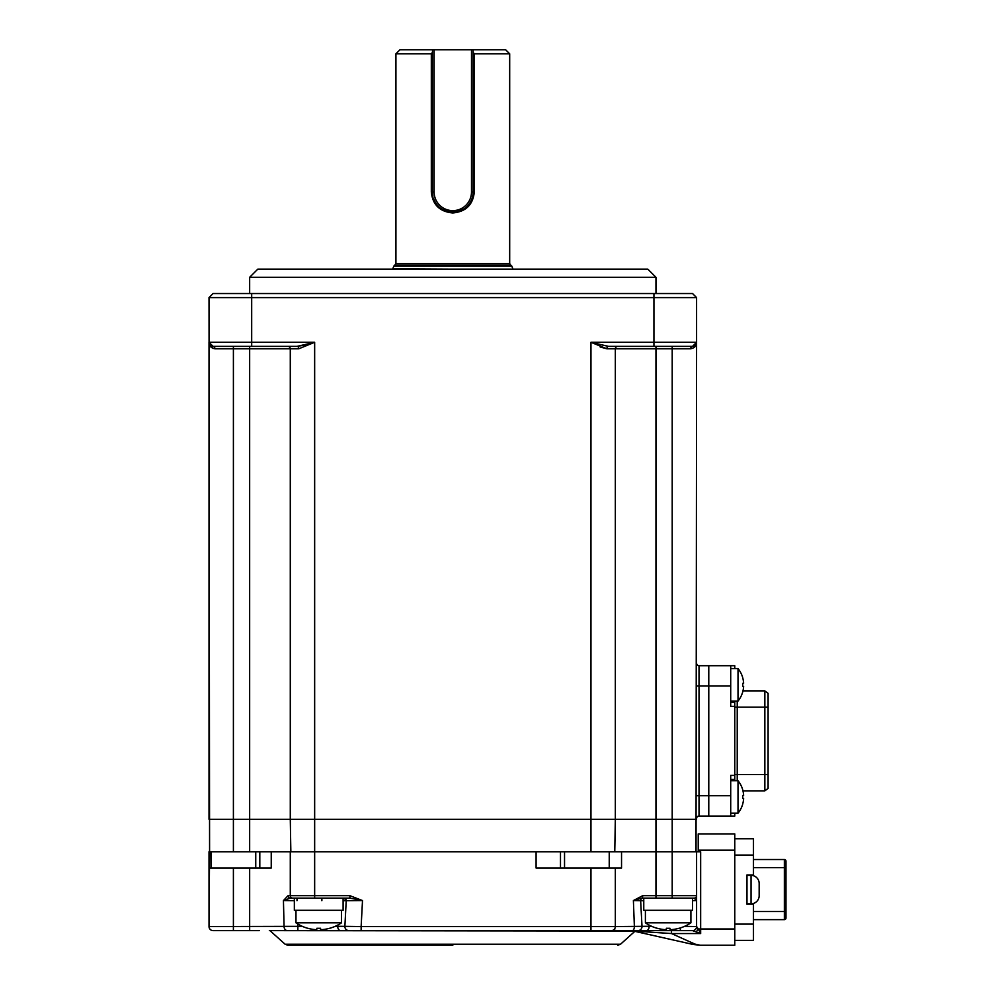 <?xml version="1.0" encoding="UTF-8"?>
<svg xmlns="http://www.w3.org/2000/svg" width="995" height="995" viewBox="0 0 995 995"><rect width="100%" height="100%" fill="white"/><g stroke="black" fill="none" stroke-linecap="round" stroke-linejoin="round"><path stroke-width="1.49" d="M655.954 277.282L249.658 277.282L257.78 269.16L647.832 269.16L655.954 277.282L655.954 293.537M615.333 819.295L590.955 819.295L615.333 819.295L614.761 851.795L615.333 819.295L696.587 819.295L615.333 819.295L615.333 348.797A2.438 2.438 0 0 1 617.771 346.36L608.455 346.36L592.833 342.865M600.159 346.969L606.863 348.797L590.955 342.292L608.455 346.36A2.438 1.592 -90 0 0 606.863 348.797L655.954 348.797L655.954 346.36M695.679 344.855L696.301 343.785A4.067 4.067 0 0 1 692.532 346.36A2.438 1.841 -90 0 0 690.679 348.797L655.954 348.797L655.954 851.795L696.587 851.795L696.587 900.562L692.532 900.637M305.179 345.054L297.157 346.36A2.438 1.592 -90 0 1 298.749 348.797L314.656 342.292L298.749 348.797L214.932 348.797C210.903 347.939 208.938 345.775 209.025 342.292L213.005 348.437M290.851 851.795L290.279 819.295L590.955 819.295L209.025 819.295L209.025 342.292A4.067 4.067 0 0 0 213.079 346.36L209.92 344.83L209.025 342.292L213.079 346.36A2.438 1.841 -90 0 1 214.932 348.797M213.079 346.36A4.067 4.067 0 0 1 209.311 343.785A4.067 4.067 0 0 0 213.079 346.36L297.157 346.36L314.656 342.292L314.656 819.295L234.671 819.295L670.941 819.295L590.955 819.295L590.955 342.292L696.587 342.292C696.674 345.775 694.709 347.939 690.679 348.797M209.025 819.295L233.402 819.295L233.402 851.795L209.584 851.795L209.025 297.592L213.079 293.537L692.532 293.537L696.587 297.592L209.025 297.592M233.402 346.36L233.402 819.295L290.279 819.295L290.279 348.797A2.438 2.438 0 0 0 287.841 346.36A2.438 2.438 0 0 1 290.279 348.797M696.587 297.592L696.587 342.292A4.067 4.067 0 0 1 692.532 346.36L696.587 342.292A4.067 4.067 0 0 1 692.532 346.36L608.455 346.36M696.587 663.267A2.438 2.438 0 0 0 699.025 665.717L730.716 665.717L708.776 665.717L708.776 816.049L699.025 816.049A2.438 2.438 0 0 0 696.587 818.487A2.438 2.438 0 0 1 699.025 816.049L699.025 686.028L708.776 686.028L708.776 816.049L730.716 816.049L708.776 816.049M696.027 851.795L696.587 342.292M473.122 53.817L474.292 53.817L474.292 191.96C473.023 204.734 465.871 211.736 452.812 212.967C439.753 211.736 432.589 204.734 431.32 191.96L431.32 53.817L395.923 53.817L399.99 49.75L432.489 49.75L432.489 191.96C431.208 218.141 474.366 218.203 473.122 191.96A20.31 20.31 0 0 1 467.165 206.326M509.689 53.817L474.292 53.817L473.122 52.3L473.122 49.75L505.622 49.75L509.689 53.817L509.689 263.625L395.923 263.625L395.923 53.817M431.32 53.817L432.489 52.3M466.941 206.55A20.31 20.31 0 0 1 433.633 198.664M474.292 191.96L473.122 191.96L473.122 52.3L473.122 191.96L471.493 191.96L471.493 49.75L473.122 49.75M432.489 49.75L471.493 49.75M432.937 196.164A20.31 20.31 0 0 1 432.489 191.96L434.118 191.96A18.694 18.694 0 0 0 452.812 210.642A18.694 18.694 0 0 0 471.493 191.96M292.717 898.124L290.353 898.124A2.438 2.301 -90 0 1 288.052 895.687L349.892 895.687L362.503 900.562L349.892 898.124L292.717 898.124A2.438 2.438 0 0 1 290.279 895.687L290.279 851.795L680.294 851.795L583.555 851.795L590.955 851.795L590.955 819.295M668.155 851.795L590.955 851.795M259.807 868.05L259.807 851.795L271.237 851.795L249.658 851.795L249.658 346.36M233.402 851.795L249.658 851.795M314.656 819.295L314.656 851.795L237.27 851.795L564.538 851.795L249.509 851.795L314.656 851.795L314.656 898.124L294.346 898.124L294.346 910.313L343.101 910.313L343.101 898.124M259.359 930.623L213.079 930.623A4.067 4.067 0 0 1 209.025 926.556L209.584 851.795M335.327 926.258L344.879 926.345A4.067 4.067 0 0 0 348.934 930.623L452.812 930.623M452.812 945.25L287.779 945.25L285.067 944.205L620.557 944.205L635.183 931.046L269.346 930.623M684.548 926.357L696.587 926.556A4.067 4.067 0 0 1 692.532 930.623L348.934 930.623A4.067 4.067 0 0 1 344.879 926.345L361.135 926.556L361.135 930.623M560.483 868.05L560.483 851.795L536.094 851.795L536.094 868.05L615.333 868.05L615.333 926.556L651.538 926.258M643.765 900.724L640.656 900.686A2.438 2.438 0 0 1 643.093 898.124A2.438 2.438 0 0 0 640.656 900.686L633.392 900.562L642.67 895.687L672.21 895.687L672.21 346.36M643.765 898.124L643.765 910.313L692.532 910.313L692.532 898.124L672.21 898.124L672.21 895.687L696.587 895.687A2.438 2.438 0 0 1 694.149 898.124A2.438 2.438 0 0 0 696.587 895.687L696.587 926.556L696.587 900.562L694.149 898.124L641.875 898.124L633.392 900.562L634.375 926.556A4.067 2.164 90 0 1 632.211 930.623L590.955 930.623L590.955 926.556L615.333 926.556A4.067 4.067 0 0 1 611.266 930.623A4.067 4.067 0 0 0 615.333 926.556M641.875 898.124A2.438 0.796 -90 0 0 642.67 895.687M615.333 868.05L621.539 868.05L621.539 851.795M321.87 900.686L321.87 898.124M294.346 900.674L283.438 900.562L288.052 895.687M290.353 898.124L283.438 900.562L284.072 926.556A4.067 3.445 90 0 0 287.518 930.623L320.527 930.623L320.527 928.273L320.738 929.716A40.472 40.086 0 0 0 329.631 928.273L329.668 928.31A40.633 40.633 0 0 0 341.484 922.838L295.975 922.838A40.633 40.633 0 0 0 307.791 928.31L307.816 928.273A40.472 40.086 0 0 0 316.708 929.716L316.907 928.273A37.064 28.469 -0 0 0 318.723 928.31A37.064 28.469 -0 0 0 320.539 928.273L320.738 929.716M590.955 868.05L590.955 926.556L361.135 926.556L362.503 900.562L346.223 900.686A2.438 2.438 0 0 0 343.785 898.124A2.438 2.438 0 0 1 346.223 900.686L343.101 900.724M349.892 895.687L349.892 898.124M209.025 868.05L271.237 868.05L271.237 851.795L290.279 851.795M209.025 851.795L209.025 926.556A4.067 4.067 0 0 0 213.079 930.623M345.141 900.711L345.141 898.522M734.783 833.922L698.216 833.922L734.783 833.922L734.783 945.25L700.206 945.25L693.067 944.454L634.835 931.357L693.067 944.454A8.122 3.868 102.7 0 0 694.846 944.056L700.206 945.25M698.216 851.795L698.216 833.922M630.681 930.623A8.122 8.122 0 0 1 631.34 930.648A8.122 8.122 0 0 0 630.681 930.623L632.459 930.822A8.122 8.122 0 0 0 631.8 930.698A8.122 8.122 0 0 1 632.459 930.822M209.025 926.556L297.866 926.345L297.866 930.623M640.656 900.686L641.999 926.345A4.067 4.067 0 0 1 637.944 930.623L666.339 930.623L666.327 928.273A37.064 28.469 0 0 0 669.971 928.273L670.17 929.716A40.472 40.086 -0 0 0 679.063 928.273L679.063 928.273M695.94 931.842A4.067 2.027 -54 0 0 698.291 928.994L700.654 933.546L692.57 930.623A4.067 4.042 -90 0 0 696.612 926.556L698.291 928.994L700.654 928.994L700.654 933.546L671.488 933.546L635.059 931.146M671.488 930.623L671.488 933.546L694.846 944.056M680.344 927.937L680.344 930.623L692.532 930.623M344.879 926.345L346.223 900.686M696.587 851.795L700.654 851.795L700.654 928.994L734.783 928.994M734.783 813.201L734.783 816.049L730.716 816.049L730.716 775.416L734.783 775.416L734.783 780.702M730.716 665.717L734.783 665.717L730.716 665.717L730.716 686.028L708.776 686.028L708.776 665.717M734.783 701.065L734.783 775.416M734.783 702.283L730.716 702.283M734.783 706.338L730.716 706.338L730.716 686.028M730.716 779.483L734.783 779.483M734.783 816.049L730.716 816.049M734.783 665.717L734.783 668.553M742.954 790.851L764.844 790.851L764.844 690.903L742.954 690.903M768.103 788.413L764.844 790.851L768.103 788.413L768.103 693.341L764.844 690.903L768.103 693.341M734.783 838.797L753.476 838.797L753.476 874.953L746.971 874.953L746.971 904.219L753.476 904.219L753.476 940.375L734.783 940.375M751.038 903.808A8.122 8.122 0 0 0 759.16 895.687L759.16 883.485A8.122 8.122 0 0 0 751.038 875.364L751.038 903.808L746.971 903.808M785.975 918.024A1.629 1.629 0 0 1 784.358 919.654A1.629 1.629 0 0 0 785.975 918.024L785.975 861.148A1.629 1.629 0 0 0 784.358 859.518A1.629 1.629 0 0 1 785.975 861.148A1.629 1.629 0 0 0 784.358 859.518L753.476 859.518L784.358 859.518L784.358 867.64L753.476 867.64M784.358 919.654L753.476 919.654L784.358 919.654L784.358 867.64L785.975 867.64M753.476 874.953L753.476 875.737M753.476 903.435L753.476 904.219M730.716 668.553L738.016 668.553A26.007 26.007 0 0 1 742.768 677.844L742.768 677.844M742.73 691.749L742.73 691.749A25.87 25.509 -90 0 0 743.626 686.413L742.73 686.264L743.626 686.413M738.016 668.553L738.016 701.065A26.007 26.007 0 0 0 742.768 691.774M743.626 683.204L742.73 683.341L743.626 683.204A25.87 25.509 -90 0 0 742.73 677.869M742.73 686.264A23.967 18.793 -90 0 0 742.73 683.341M730.716 780.702L738.016 780.702A26.007 26.007 0 0 1 742.768 789.98L742.768 789.98M742.73 803.885L742.73 803.885A25.87 25.509 -90 0 0 743.626 798.562L742.73 798.413L743.626 798.562M730.716 813.201L738.016 813.201A26.007 26.007 0 0 0 742.768 803.91A26.007 26.007 0 0 1 738.016 813.201L738.016 780.702M743.626 795.341L742.73 795.49L743.626 795.341A25.87 25.509 -90 0 0 742.73 790.005M742.73 798.413A23.967 18.793 -90 0 0 742.73 795.49M690.903 910.313L690.903 922.838L645.394 922.838A40.633 40.633 0 0 0 657.21 928.31L657.21 928.31M690.903 922.838A40.633 40.633 0 0 1 679.087 928.31M670.17 929.716L669.971 928.273M657.235 928.273A40.472 40.086 -0 0 0 666.128 929.716M341.484 910.313L341.484 922.838M295.975 910.313L295.975 922.838M316.708 929.716L316.907 928.273M209.025 342.292L314.656 342.292M251.685 293.537L251.685 346.36M653.926 346.36L653.926 293.537M730.716 795.726L696.587 795.726M699.025 665.717L699.025 686.028L696.587 686.028M395.923 263.625L394.791 265.167L510.821 265.167L511.853 266.162L393.759 266.162L392.776 268.886L512.935 269.446M434.118 49.75L434.118 191.96M431.32 191.96L432.489 191.96M646.252 930.623A4.067 2.873 -90 0 0 649.126 926.258M340.613 930.623A4.067 2.873 -90 0 1 337.753 926.258M655.954 851.795L655.954 898.124M296.995 900.686L296.995 898.124M346.148 899.965L346.148 900.699M734.783 850.178L698.216 850.178M233.402 868.05L233.402 930.623M249.658 868.05L249.658 930.623M297.791 923.994L297.866 926.345L302.306 926.345M737.22 701.065L737.22 707.159L734.783 707.159M768.103 707.159L737.22 707.159L737.22 774.595L734.783 774.595M768.103 774.595L737.22 774.595L737.22 780.702M753.476 911.532L785.975 911.532M734.783 924.119L753.476 924.119M753.476 855.053L734.783 855.053M249.658 293.537L249.658 277.282M511.853 266.162L512.835 268.886M510.821 265.167L509.689 263.625M394.791 265.167L393.759 266.162M620.557 944.205L617.833 945.25M285.067 944.205L270.429 931.046M635.183 931.046L636.265 930.623M615.544 930.313L617.099 930.623M746.971 875.364L751.038 875.364M730.716 701.065L738.016 701.065M564.538 851.795L564.538 868.05M609.238 851.795L609.238 868.05M211.052 851.795L211.052 868.05M255.752 851.795L255.752 868.05M645.394 910.313L645.394 922.838"/></g></svg>
